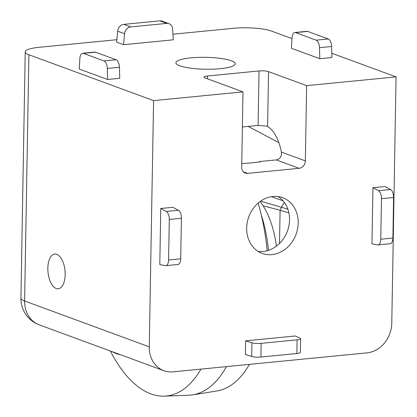 <?xml version="1.0" encoding="UTF-8"?>
<svg xmlns="http://www.w3.org/2000/svg" width="417" height="417" viewBox="0 0 417 417"><rect width="100%" height="100%" fill="white"/><g stroke="black" fill="none" stroke-linecap="round" stroke-linejoin="round"><path stroke-width="0.63" d="M110.343 350.999A134.701 65.86 -95.6 0 0 164.371 396.15A134.701 65.86 -95.6 0 0 200.942 369.113M164.371 396.15L188.739 395.238A136.166 66.574 -95.6 0 0 192.633 394.857A136.166 66.574 -95.6 0 0 226.441 366.621M192.633 394.857L216.72 391.031A134.701 65.86 -95.6 0 0 249.444 364.369M267.219 250.711A134.701 65.86 -95.6 0 0 259.223 206.9A134.701 65.86 -95.6 0 0 258.154 203.115M268.517 250.32A90.077 44.04 -95.6 0 0 263.2 221.312A90.077 44.04 -95.6 0 0 261.172 214.51M112.392 351.755A90.077 44.04 -95.6 0 0 120.586 354.768M242.089 163.589A134.701 65.86 -95.6 0 0 241.756 162.99M241.745 163.589L251.748 162.875L260.661 161.76L259.968 161.504L276.294 159.904C280.104 159.033 281.798 156.422 281.381 152.069L305.338 160.884L306.651 85.641L396.072 76.895L391.772 323.133A27.929 23.712 110.2 0 1 367.043 352.865L173.05 371.844A27.929 23.712 110.2 0 1 163.886 370.697L39.214 324.833A27.929 23.712 -69.8 0 1 24.608 300.991L149.276 346.855L153.576 100.617L242.996 91.87L204.903 77.859A6.985 1.402 -179 0 1 203.981 77.14A6.985 1.402 -179 0 1 207.499 75.988L207.452 78.792M47.835 268.235A17.457 8.533 84.4 0 1 54.794 254.042A17.457 8.533 84.4 0 1 65.151 274.605A17.457 8.533 84.4 0 1 58.192 288.793A17.457 8.533 84.4 0 1 47.835 268.235M258.034 251.347A29.675 25.197 110.2 0 0 263.268 251.441A29.675 25.197 110.2 0 0 288.35 228.172A29.675 25.197 110.2 0 0 278.181 196.584M271.926 254.625A29.675 25.197 110.2 0 0 297.618 228.704A29.675 25.197 110.2 0 0 282.679 197.705A29.675 25.197 110.2 0 0 272.942 196.485A29.675 25.197 110.2 0 0 247.255 222.407A29.675 25.197 110.2 0 0 262.189 253.406A29.675 25.197 110.2 0 0 271.926 254.625M220.28 68.69A29.675 5.953 1 0 0 235.235 63.796A29.675 5.953 1 0 0 190.845 57.864A29.675 5.953 1 0 0 175.891 62.759A29.675 5.953 1 0 0 220.28 68.69M305.338 160.884A6.985 5.927 -69.8 0 1 299.156 168.317L247.625 173.357A6.985 5.927 -69.8 0 1 245.332 173.071A6.985 5.927 -69.8 0 1 241.683 167.108L242.996 91.87M149.276 346.855A27.929 23.712 110.2 0 0 163.886 370.697M245.608 340.845L245.373 354.528L251.706 356.467L251.946 342.784L245.608 340.845L295.319 335.982L299.974 338.088A6.985 1.402 1 0 1 300.615 338.687A6.985 1.402 1 0 1 297.097 339.839L261.146 343.358L260.912 357.035L296.857 353.522L297.097 339.839M169.292 219.431A6.985 3.414 -95.6 0 0 166.253 211.455L178.377 210.267L172.893 207.296L160.769 208.484L159.794 264.571L165.304 265.645A6.985 3.414 -95.6 0 0 165.804 265.665A6.985 3.414 -95.6 0 0 168.583 259.994L180.712 258.806L181.416 218.247L169.292 219.431L168.583 259.994M381.477 198.674A6.985 3.414 -95.6 0 0 378.433 190.699L390.557 189.511L385.079 186.54L372.954 187.728L371.974 243.815L377.489 244.888A6.985 3.414 -95.6 0 0 377.984 244.909A6.985 3.414 -95.6 0 0 380.768 239.233L392.892 238.05L393.601 197.491L381.477 198.674L380.768 239.233M172.935 34.215L233.296 28.309A27.929 5.598 1 0 1 271.399 31.03L291.999 38.609M331.802 53.251L396.072 76.895M25.229 51.896A27.929 5.598 1 0 0 28.903 54.752L24.608 300.991A27.929 5.598 -179 0 1 20.928 298.134L25.229 51.896A27.929 5.598 1 0 1 39.302 47.288L116.869 39.698M28.903 54.752L153.576 100.617M259.03 70.947A6.985 1.402 -179 0 1 268.558 71.63L267.599 126.523L266.599 126.111L258.081 125.444L259.03 70.947L207.499 75.988M306.651 85.641L268.558 71.63M130.745 26.912A6.985 5.927 110.2 0 0 124.594 33.751L117.672 31.202L116.64 42.138L123.568 44.687L173.279 39.824L172.622 29.049A6.985 5.927 110.2 0 0 168.984 23.686A6.985 5.927 110.2 0 0 166.696 23.399L159.768 20.85L123.818 24.368L130.745 26.912L166.696 23.399M107.607 79.47L119.731 78.287L119.439 67.252L107.315 68.44L107.607 79.47L79.209 69.024L79.882 58.344A6.985 3.414 -95.6 0 1 82.639 53.261A6.985 3.414 -95.6 0 1 83.436 53.371L103.974 60.924L116.098 59.74L95.561 52.188L83.436 53.371M319.787 58.714L331.916 57.53L331.624 46.495L319.5 47.684L319.787 58.714L291.394 48.268L292.062 37.587A6.985 3.414 -95.6 0 1 294.824 32.505A6.985 3.414 -95.6 0 1 295.622 32.615L316.159 40.168L328.283 38.984L307.746 31.426L295.622 32.615M258.081 125.444L242.381 126.982M267.599 126.523A34.913 17.071 84.4 0 1 281.381 152.069M271.509 196.673L283.122 200.879M288.903 212.91L280.099 210.262L279.515 243.455M263.085 205.784L280.099 210.272L281.454 207.27L260.646 201.171M287.876 209.198L281.454 207.27L284.076 202.876M107.315 68.44A6.985 3.414 -95.6 0 0 103.974 60.924M116.098 59.74A6.985 3.414 84.4 0 1 119.439 67.252M82.639 53.261L94.763 52.078A6.985 3.414 84.4 0 1 95.561 52.188M117.672 31.202A6.985 5.927 -69.8 0 1 123.818 24.368M159.768 20.85A6.985 5.927 -69.8 0 1 162.062 21.137L168.984 23.686M124.594 33.751L123.568 44.687M294.824 32.505L306.948 31.317A6.985 3.414 84.4 0 1 307.746 31.426M328.283 38.984A6.985 3.414 84.4 0 1 331.624 46.495M319.5 47.684A6.985 3.414 -95.6 0 0 316.159 40.168M178.377 210.267A6.985 3.414 84.4 0 1 181.416 218.247M180.712 258.806A6.985 3.414 84.4 0 1 177.929 264.482L165.804 265.665M166.253 211.455L160.769 208.484M251.946 342.784A6.985 1.402 1 0 0 261.146 343.358M260.912 357.035A6.985 1.402 -179 0 1 251.706 356.467M300.615 338.687L300.376 352.37A6.985 1.402 -179 0 1 296.857 353.522M378.433 190.699L372.954 187.728M390.557 189.511A6.985 3.414 84.4 0 1 393.601 197.491M392.892 238.05A6.985 3.414 84.4 0 1 390.109 243.726L377.984 244.909M60.293 288.011A17.457 8.533 -95.6 0 0 64.275 266.197A17.457 8.533 -95.6 0 0 52.688 254.823A17.457 8.533 -95.6 0 0 50.321 257.498A17.457 8.533 -95.6 0 0 53.136 286.271A17.457 8.533 -95.6 0 0 60.293 288.011M276.403 246.15A62.847 30.728 -95.6 0 0 269.893 219.571A62.847 30.728 -95.6 0 0 260.114 201.552M278.858 142.64L248.23 126.408M243.403 171.804L247.625 173.357M299.156 168.317L276.294 159.904M20.928 298.134A27.929 27.929 0 0 0 39.214 324.833"/></g></svg>

